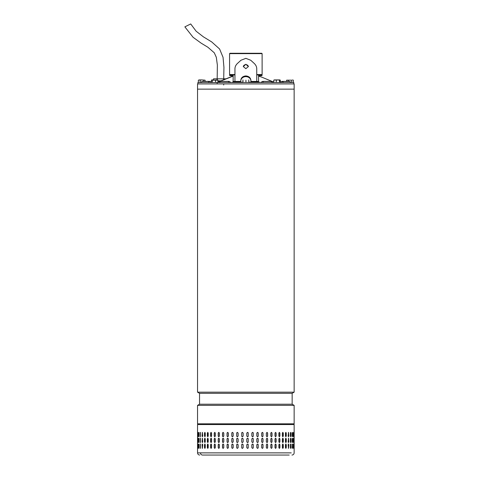 <?xml version="1.0" encoding="UTF-8"?>
<svg xmlns="http://www.w3.org/2000/svg" width="479" height="479" viewBox="0 0 479 479"><rect width="100%" height="100%" fill="white"/><g stroke="black" fill="none" stroke-linecap="round" stroke-linejoin="round"><path stroke-width="0.72" d="M184.93 26.824L190.708 23.95L196.133 31.207L203.324 36.793L211.694 41.918L219.592 48.99L223.046 57.312L223.938 67.341L223.693 79.724M197.546 392.163L197.546 83.915L294.148 83.915L294.148 89.142L197.546 89.142L294.148 89.142L294.148 392.163L197.546 392.163L199.545 393.313L199.545 404.21L292.148 404.21L294.148 405.366L197.546 405.366L197.546 423.819L294.148 423.819L294.148 405.366M292.148 404.21L292.148 393.313L199.545 393.313M291.968 455.05C293.292 454.918 294.016 454.194 294.142 452.871L294.148 424.544L293.417 423.819L197.546 423.819M229.992 53.265L261.75 53.265L262.115 53.63L229.627 53.63M256.744 74.544L262.115 74.544L262.115 53.63M229.944 74.91L229.579 74.544L234.95 74.544M261.702 74.91L262.115 74.544M293.783 83.915L293.783 82.46L197.911 82.46L197.911 83.915M252.164 82.46L252.164 82.101L255.588 82.101L255.588 82.46M255.588 82.101L259.331 82.101L259.331 82.46M232.572 82.46L232.572 82.101L235.309 82.101L235.309 82.46M239.632 82.46L239.632 82.101L239.428 82.46M239.428 82.101L235.47 82.101L235.47 82.46M291.352 82.46L289.298 81.376L281.987 81.376L283.7 82.46M200.312 82.46L202.395 81.376L209.706 81.376L207.994 82.46M219.34 82.46L220.538 81.376L228.962 81.376L228.166 82.46M263.528 82.46L262.731 81.376L271.156 81.376L272.353 82.46M273.826 82.214L265.414 78.658M217.909 82.196L233.135 76.095M258.558 76.095L260.672 76.802M231.022 76.802L217.909 82.119M261.013 76.844L273.826 82.137M231.866 75.634L231.758 76.329L233.237 75.927L230.74 76.82M254.253 63.468L254.385 63.587C255.984 65.186 256.768 66.97 256.744 68.94L256.744 81.448L256.744 74.91L258.558 74.91L258.558 75.634L262.007 75.634L262.007 74.91L258.558 74.91L258.558 81.448L250.93 81.448L250.93 80.466C250.625 77.748 248.93 76.227 245.847 75.921C242.757 76.233 241.063 77.754 240.763 80.466L240.763 81.047A5.083 4.401 0 0 1 245.847 76.646A5.083 4.401 0 0 1 250.93 81.047M254.385 63.587L250.757 60.258L245.847 58.348L240.943 60.258L237.309 63.587C235.716 65.174 234.932 66.958 234.95 68.94L234.95 81.448L234.95 74.91L229.686 74.91L229.686 75.634L233.135 75.634L233.135 74.91L233.135 82.101M245.847 64.282L248.391 66.533L245.847 68.689L243.302 66.533L245.847 64.282M248.379 66.689A2.545 2.203 0 0 0 245.847 64.647A2.545 2.203 0 0 0 243.314 66.689M252.164 82.172L248.793 82.172M242.901 82.172L239.632 82.172M258.558 81.448L258.558 82.101M233.135 81.448L240.763 81.448L240.763 80.466M240.763 82.172L240.763 81.448M250.93 82.172L250.93 81.448M240.542 60.623L240.943 60.258M250.757 60.258L251.152 60.623M273.826 82.46L273.826 80.179L275.048 79.921L276.263 80.179L276.263 82.46M274.222 79.921L273.826 80.179M280.263 82.46L280.263 80.179L279.868 79.921L280.263 80.179M279.479 80.179L279.868 79.921L277.868 79.921L279.479 80.179L279.479 82.46M276.263 80.179L277.868 79.921L274.06 79.969M221.011 80.837L217.909 80.837M225.86 78.831L213.526 78.831L213.508 79.921L212.646 79.921M218.831 81.735L217.909 81.735M199.725 455.05C198.402 454.918 197.677 454.194 197.546 452.871L200.45 452.871C200.569 454.194 201.252 454.918 202.497 455.05L289.196 455.05M203.216 455.05L202.497 455.05M261.648 444.74L262.336 444.009L263.013 444.74L263.013 447.643L262.336 448.368L261.648 447.643L261.648 444.74M267.641 444.74L267.641 447.643L266.989 448.368L266.336 447.643L266.336 444.74L266.989 444.009L267.545 444.74A0.724 0.653 90 0 0 266.941 444.015M272.024 444.74L272.024 447.643L271.413 448.368L270.791 447.643L270.791 444.74L271.413 444.009L271.916 444.74A0.724 0.617 90 0 0 271.353 444.015M276.126 444.74L276.126 447.643L275.557 448.368L274.982 447.643L274.982 444.74L275.557 444.009L275.994 444.74A0.724 0.575 90 0 0 275.491 444.015M279.892 444.74L279.892 447.643L279.371 448.368L278.85 447.643L278.85 444.74L279.371 444.009L279.748 444.74A0.724 0.521 90 0 0 279.299 444.021M283.287 444.74L283.287 447.643L282.826 448.368L282.353 447.643L282.353 444.74L282.826 444.009L283.125 444.74A0.724 0.467 90 0 0 282.742 444.021M286.268 444.74L286.268 447.643L285.867 448.368L285.46 447.643L285.46 444.74L285.867 444.009L286.095 444.74A0.724 0.407 90 0 0 285.777 444.027M288.813 444.74L288.478 448.368L288.13 444.74L288.478 444.009L288.627 444.74A0.724 0.341 90 0 0 288.382 444.039M290.514 448.314L290.687 444.74L290.885 447.643C290.705 448.578 290.525 448.578 290.34 447.643L290.34 444.74C290.525 443.799 290.705 443.799 290.885 444.74C290.705 443.799 290.525 443.799 290.34 444.74M290.687 447.643L290.885 447.643C290.705 448.578 290.525 448.578 290.34 447.643M292.16 448.26L292.256 444.74L292.459 447.643C292.334 448.578 292.196 448.578 292.058 447.643L292.058 444.74C292.196 443.799 292.334 443.799 292.459 444.74C292.334 443.799 292.196 443.799 292.058 444.74M292.256 447.643L292.459 447.643C292.334 448.578 292.196 448.578 292.058 447.643M293.298 448.045L293.316 444.74L293.525 447.643C293.447 448.578 293.364 448.578 293.274 447.643L293.274 444.74C293.364 443.799 293.447 443.799 293.525 444.74C293.447 443.799 293.364 443.799 293.274 444.74M293.316 447.643L293.525 447.643C293.447 448.578 293.364 448.578 293.274 447.643M294.07 444.74L294.07 447.643C294.04 448.578 294.01 448.578 293.968 447.643L293.968 444.74C294.01 443.799 294.04 443.799 294.07 444.74C294.04 443.799 294.01 443.799 293.968 444.74L294.07 444.74M294.07 447.643C294.04 448.578 294.01 448.578 293.968 447.643L294.07 447.643M202.743 444.74L202.419 448.368L202.108 444.74L202.419 444.009L202.743 444.74M205.257 444.74L205.257 447.643L204.868 448.368L204.491 447.643L204.491 444.74L204.868 444.009L205.257 444.74M208.215 444.74L208.215 447.643L207.766 448.368L207.323 447.643L207.323 444.74L207.766 444.009L208.215 444.74M211.586 444.74L211.586 447.643L211.083 448.368L210.58 447.643L210.58 444.74L211.083 444.009L211.586 444.74M215.334 444.74L215.334 447.643L214.778 448.368L214.221 447.643L214.221 444.74L214.778 444.009L215.334 444.74M219.418 444.74L219.418 447.643L218.813 448.368L218.214 447.643L218.214 444.74L218.813 444.009L219.418 444.74M223.789 444.74L223.789 447.643L223.142 448.368L222.501 447.643L222.501 444.74L223.142 444.009L223.789 444.74M228.399 444.74L228.399 447.643L227.723 448.368L227.052 447.643L227.052 444.74L227.723 444.009L228.399 444.74M233.201 444.74L233.201 447.643L232.501 448.368L231.806 447.643L231.806 444.74L232.501 444.009L233.201 444.74M238.141 444.74L238.141 447.643L237.428 448.368L236.71 447.643L236.71 444.74L237.428 444.009L238.141 444.74M243.17 444.74L243.17 447.643L242.446 448.368L241.721 447.643L241.721 444.74L242.446 444.009L243.17 444.74M247.493 448.368A0.724 0.724 90 0 0 248.218 447.643L248.218 444.74L248.224 447.643L247.499 448.368L246.775 447.643L246.775 444.74L247.499 444.009L248.224 444.74A0.724 0.724 90 0 0 247.493 444.009M253.253 444.74L253.253 447.643L252.535 448.368L251.816 447.643L251.816 444.74L252.535 444.009L253.223 444.74A0.724 0.719 90 0 0 252.523 444.009M258.205 444.74L258.205 447.643L257.498 448.368L256.792 447.643L256.792 444.74L257.498 444.009L258.151 444.74A0.724 0.707 90 0 0 257.474 444.009M261.648 441.83L261.648 438.926L262.336 438.201L263.013 438.926L263.013 441.83L262.336 442.56L261.648 441.83M266.336 441.83L266.336 438.926L266.989 438.201L267.641 438.926L267.641 441.83L266.989 442.56L266.336 441.83M270.791 441.83L270.791 438.926L271.413 438.201L272.024 438.926L272.024 441.83L271.413 442.56L270.791 441.83M274.982 441.83L274.982 438.926L275.557 438.201L276.126 438.926L276.126 441.83L275.557 442.56L274.982 441.83M278.85 441.83L278.85 438.926L279.371 438.201L279.892 438.926L279.892 441.83L279.371 442.56L278.85 441.83M282.353 441.83L282.353 438.926L282.826 438.201L283.287 438.926L283.287 441.83L282.826 442.56L282.353 441.83M285.46 441.83L285.46 438.926L285.867 438.201L286.268 438.926L286.268 441.83L285.867 442.56L285.46 441.83M288.13 441.83L288.478 438.201L288.813 441.83L288.478 442.56L288.13 441.83M290.34 441.83L290.34 438.926C290.525 437.992 290.705 437.992 290.885 438.926L290.885 441.83C290.705 442.77 290.525 442.77 290.34 441.83C290.525 442.77 290.705 442.77 290.885 441.83L290.514 438.249M290.34 438.926C290.525 437.992 290.705 437.992 290.885 438.926L290.687 438.926M292.058 441.83L292.058 438.926C292.196 437.992 292.334 437.992 292.459 438.926L292.459 441.83C292.334 442.77 292.196 442.77 292.058 441.83C292.196 442.77 292.334 442.77 292.459 441.83L292.16 438.303M292.058 438.926C292.196 437.992 292.334 437.992 292.459 438.926L292.256 438.926M293.274 441.83L293.274 438.926C293.364 437.992 293.447 437.992 293.525 438.926L293.525 441.83C293.447 442.77 293.364 442.77 293.274 441.83C293.364 442.77 293.447 442.77 293.525 441.83L293.298 438.524M293.274 438.926C293.364 437.992 293.447 437.992 293.525 438.926L293.316 438.926M293.968 441.83L293.968 438.926C294.01 437.992 294.04 437.992 294.07 438.926L294.07 441.83C294.04 442.77 294.01 442.77 293.968 441.83L294.07 441.83C294.04 442.77 294.01 442.77 293.968 441.83M293.968 438.926C294.01 437.992 294.04 437.992 294.07 438.926L293.968 438.926M202.108 441.83L202.419 438.201L202.743 441.83L202.419 442.56L202.3 441.83A0.724 0.317 -90 0 0 202.521 442.524M204.491 441.83L204.491 438.926L204.868 438.201L205.257 438.926L205.257 441.83L204.868 442.56L204.671 441.83A0.724 0.383 -90 0 0 204.964 442.536M207.323 441.83L207.323 438.926L207.766 438.201L208.215 438.926L208.215 441.83L207.766 442.56L207.491 441.83A0.724 0.449 -90 0 0 207.85 442.542M210.58 441.83L210.58 438.926L211.083 438.201L211.586 438.926L211.586 441.83L211.083 442.56L210.736 441.83A0.724 0.503 -90 0 0 211.161 442.548M214.221 441.83L214.221 438.926L214.778 438.201L215.334 438.926L215.334 441.83L214.778 442.56L214.358 441.83A0.724 0.557 -90 0 0 214.843 442.554M218.214 441.83L218.214 438.926L218.813 438.201L219.418 438.926L219.418 441.83L218.813 442.56L218.328 441.83A0.724 0.605 -90 0 0 218.873 442.554M222.501 441.83L222.501 438.926L223.142 438.201L223.789 438.926L223.789 441.83L223.142 442.56L222.603 441.83A0.724 0.641 -90 0 0 223.196 442.554M227.052 441.83L227.052 438.926L227.723 438.201L228.399 438.926L228.399 441.83L227.723 442.56L227.13 441.83A0.724 0.671 -90 0 0 227.764 442.554M231.806 441.83L231.806 438.926L232.501 438.201L233.201 438.926L233.201 441.83L232.501 442.56L231.866 441.83A0.724 0.701 -90 0 0 232.531 442.56M236.71 441.83L236.71 438.926L237.428 438.201L238.141 438.926L238.141 441.83L237.428 442.56L236.752 441.83A0.724 0.713 -90 0 0 237.446 442.56M241.721 441.83L241.721 438.926L242.446 438.201L243.17 438.926L243.17 441.83L242.446 442.56L241.733 441.83A0.724 0.724 -90 0 0 242.452 442.56M246.775 441.83L246.775 438.926L247.499 438.201L248.224 438.926L248.224 441.83L247.499 442.56L246.775 441.83M251.816 441.83L251.816 438.926L252.535 438.201L253.253 438.926L253.253 441.83L252.535 442.56L251.816 441.83M256.792 441.83L256.792 438.926L257.498 438.201L258.205 438.926L258.205 441.83L257.498 442.56L256.792 441.83M261.648 436.022L261.648 433.118L262.336 432.387L263.013 433.118L263.013 436.022L262.336 436.746L261.648 436.022M266.336 436.022L266.336 433.118L266.989 432.387L267.641 433.118L267.641 436.022L266.989 436.746L266.336 436.022M270.791 436.022L270.791 433.118L271.413 432.387L272.024 433.118L272.024 436.022L271.413 436.746L270.791 436.022M274.982 436.022L274.982 433.118L275.557 432.387L276.126 433.118L276.126 436.022L275.557 436.746L274.982 436.022M278.85 436.022L278.85 433.118L279.371 432.387L279.892 433.118L279.892 436.022L279.371 436.746L278.85 436.022M282.353 436.022L282.353 433.118L282.826 432.387L283.287 433.118L283.287 436.022L282.826 436.746L282.353 436.022M285.46 436.022L285.46 433.118L285.867 432.387L286.268 433.118L286.268 436.022L285.867 436.746L285.46 436.022M288.13 436.022L288.478 432.387L288.813 436.022L288.478 436.746L288.13 436.022M290.34 436.022L290.34 433.118C290.525 432.178 290.705 432.178 290.885 433.118L290.885 436.022C290.705 436.956 290.525 436.956 290.34 436.022C290.525 436.956 290.705 436.956 290.885 436.022L290.514 432.441M290.34 433.118C290.525 432.178 290.705 432.178 290.885 433.118L290.687 433.118M292.058 436.022L292.058 433.118C292.196 432.178 292.334 432.178 292.459 433.118L292.459 436.022C292.334 436.956 292.196 436.956 292.058 436.022C292.196 436.956 292.334 436.956 292.459 436.022L292.16 432.495M292.058 433.118C292.196 432.178 292.334 432.178 292.459 433.118L292.256 433.118M293.274 436.022L293.274 433.118C293.364 432.178 293.447 432.178 293.525 433.118L293.525 436.022C293.447 436.956 293.364 436.956 293.274 436.022C293.364 436.956 293.447 436.956 293.525 436.022L293.298 432.717M293.274 433.118C293.364 432.178 293.447 432.178 293.525 433.118L293.316 433.118M293.968 436.022L293.968 433.118C294.01 432.178 294.04 432.178 294.07 433.118L294.07 436.022C294.04 436.956 294.01 436.956 293.968 436.022L294.07 436.022C294.04 436.956 294.01 436.956 293.968 436.022M293.968 433.118C294.01 432.178 294.04 432.178 294.07 433.118L293.968 433.118M202.108 436.022L202.419 432.387L202.743 436.022L202.419 436.746L202.3 436.022A0.724 0.317 -90 0 0 202.521 436.71M204.491 436.022L204.491 433.118L204.868 432.387L205.257 433.118L205.257 436.022L204.868 436.746L204.671 436.022A0.724 0.383 -90 0 0 204.964 436.728M207.323 436.022L207.323 433.118L207.766 432.387L208.215 433.118L208.215 436.022L207.766 436.746L207.491 436.022A0.724 0.449 -90 0 0 207.85 436.734M210.58 436.022L210.58 433.118L211.083 432.387L211.586 433.118L211.586 436.022L211.083 436.746L210.736 436.022A0.724 0.503 -90 0 0 211.161 436.74M214.221 436.022L214.221 433.118L214.778 432.387L215.334 433.118L215.334 436.022L214.778 436.746L214.358 436.022A0.724 0.557 -90 0 0 214.843 436.74M218.214 436.022L218.214 433.118L218.813 432.387L219.418 433.118L219.418 436.022L218.813 436.746L218.328 436.022A0.724 0.605 -90 0 0 218.873 436.746M222.501 436.022L222.501 433.118L223.142 432.387L223.789 433.118L223.789 436.022L223.142 436.746L222.603 436.022A0.724 0.641 -90 0 0 223.196 436.746M227.052 436.022L227.052 433.118L227.723 432.387L228.399 433.118L228.399 436.022L227.723 436.746L227.13 436.022A0.724 0.671 -90 0 0 227.764 436.746M231.806 436.022L231.806 433.118L232.501 432.387L233.201 433.118L233.201 436.022L232.501 436.746L231.866 436.022A0.724 0.701 -90 0 0 232.531 436.746M236.71 436.022L236.71 433.118L237.428 432.387L238.141 433.118L238.141 436.022L237.428 436.746L236.752 436.022A0.724 0.713 -90 0 0 237.446 436.746M241.721 436.022L241.721 433.118L242.446 432.387L243.17 433.118L243.17 436.022L242.446 436.746L241.733 436.022A0.724 0.724 -90 0 0 242.452 436.746M246.775 436.022L246.775 433.118L247.499 432.387L248.224 433.118L248.224 436.022L247.499 436.746L246.775 436.022M251.816 436.022L251.816 433.118L252.535 432.387L253.253 433.118L253.253 436.022L252.535 436.746L251.816 436.022M256.792 436.022L256.792 433.118L257.498 432.387L258.205 433.118L258.205 436.022L257.498 436.746L256.792 436.022M200.45 432.387L200.45 436.746L200.45 432.387M200.45 438.201L200.45 442.56L200.45 438.201M200.45 444.009L200.45 448.368L200.45 444.009M294.148 424.544L197.546 424.544L198.276 423.819L290.561 423.819M199.084 432.531L199.013 436.022L198.803 433.118C198.917 432.178 199.03 432.178 199.156 433.118L199.156 436.022C199.03 436.956 198.917 436.956 198.803 436.022C198.917 436.956 199.03 436.956 199.156 436.022M199.013 433.118L198.803 433.118C198.917 432.178 199.03 432.178 199.156 433.118M197.917 436.022L197.917 433.118C197.983 432.178 198.049 432.178 198.12 433.118L198.12 436.022C198.049 436.956 197.983 436.956 197.917 436.022C197.983 436.956 198.049 436.956 198.12 436.022L197.917 436.022M197.917 433.118C197.983 432.178 198.049 432.178 198.12 433.118L197.917 433.118M197.558 436.022L197.558 433.118C197.57 432.178 197.588 432.178 197.605 433.118L197.605 436.022C197.588 436.956 197.57 436.956 197.558 436.022C197.57 436.956 197.588 436.956 197.605 436.022L197.558 436.022M197.558 433.118C197.57 432.178 197.588 432.178 197.605 433.118L197.558 433.118M199.084 438.345L199.013 441.83L198.803 438.926C198.917 437.992 199.03 437.992 199.156 438.926L199.156 441.83C199.03 442.77 198.917 442.77 198.803 441.83C198.917 442.77 199.03 442.77 199.156 441.83M199.013 438.926L198.803 438.926C198.917 437.992 199.03 437.992 199.156 438.926M197.917 441.83L197.917 438.926C197.983 437.992 198.049 437.992 198.12 438.926L198.12 441.83C198.049 442.77 197.983 442.77 197.917 441.83C197.983 442.77 198.049 442.77 198.12 441.83L197.917 441.83M197.917 438.926C197.983 437.992 198.049 437.992 198.12 438.926L197.917 438.926M197.558 441.83L197.558 438.926C197.57 437.992 197.588 437.992 197.605 438.926L197.605 441.83C197.588 442.77 197.57 442.77 197.558 441.83C197.57 442.77 197.588 442.77 197.605 441.83L197.558 441.83M197.558 438.926C197.57 437.992 197.588 437.992 197.605 438.926L197.558 438.926M199.156 444.74L199.156 447.643C199.03 448.578 198.917 448.578 198.803 447.643L198.803 444.74C198.917 443.799 199.03 443.799 199.156 444.74C199.03 443.799 198.917 443.799 198.803 444.74L199.084 448.224M199.156 447.643C199.03 448.578 198.917 448.578 198.803 447.643L199.013 447.643M198.12 444.74L198.12 447.643C198.049 448.578 197.983 448.578 197.917 447.643L197.917 444.74C197.983 443.799 198.049 443.799 198.12 444.74L197.917 444.74C197.983 443.799 198.049 443.799 198.12 444.74M198.12 447.643C198.049 448.578 197.983 448.578 197.917 447.643L198.12 447.643M197.605 444.74L197.605 447.643C197.588 448.578 197.57 448.578 197.558 447.643L197.558 444.74C197.57 443.799 197.588 443.799 197.605 444.74L197.558 444.74C197.57 443.799 197.588 443.799 197.605 444.74M197.605 447.643C197.588 448.578 197.57 448.578 197.558 447.643L197.605 447.643M257.474 436.746A0.724 0.707 90 0 0 258.151 436.022L258.151 433.118A0.724 0.707 90 0 0 257.474 432.387M252.523 436.746A0.724 0.719 90 0 0 253.223 436.022L253.223 433.118A0.724 0.719 90 0 0 252.523 432.387M247.493 436.746A0.724 0.724 90 0 0 248.218 436.022L248.218 433.118A0.724 0.724 90 0 0 247.493 432.387M242.452 432.387A0.724 0.724 -90 0 0 241.733 433.118L241.733 436.022M237.446 432.387A0.724 0.713 -90 0 0 236.752 433.118L236.752 436.022M232.531 432.393A0.724 0.701 -90 0 0 231.866 433.118L231.866 436.022M227.764 432.393A0.724 0.671 -90 0 0 227.13 433.118L227.13 436.022M223.196 432.393A0.724 0.641 -90 0 0 222.603 433.118L222.603 436.022M218.873 432.393A0.724 0.605 -90 0 0 218.328 433.118L218.328 436.022M214.843 432.393A0.724 0.557 -90 0 0 214.358 433.118L214.358 436.022M211.161 432.399A0.724 0.503 -90 0 0 210.736 433.118L210.736 436.022M207.85 432.405A0.724 0.449 -90 0 0 207.491 433.118L207.491 436.022M204.964 432.411A0.724 0.383 -90 0 0 204.671 433.118L204.671 436.022M202.521 432.423A0.724 0.317 -90 0 0 202.3 433.118L202.3 436.022M199.013 436.022L199.084 436.603M293.298 436.423L293.316 436.022M292.16 436.644L292.256 436.022M290.514 436.698L290.687 436.022M288.382 436.716A0.724 0.341 90 0 0 288.627 436.022L288.627 433.118A0.724 0.341 90 0 0 288.382 432.417M285.777 436.728A0.724 0.407 90 0 0 286.095 436.022L286.095 433.118A0.724 0.407 90 0 0 285.777 432.405M282.742 436.734A0.724 0.467 90 0 0 283.125 436.022L283.125 433.118A0.724 0.467 90 0 0 282.742 432.399M279.299 436.74A0.724 0.521 90 0 0 279.748 436.022L279.748 433.118A0.724 0.521 90 0 0 279.299 432.399M275.491 436.74A0.724 0.575 90 0 0 275.994 436.022L275.994 433.118A0.724 0.575 90 0 0 275.491 432.393M271.353 436.746A0.724 0.617 90 0 0 271.916 436.022L271.916 433.118A0.724 0.617 90 0 0 271.353 432.393M266.941 436.746A0.724 0.653 90 0 0 267.545 436.022L267.545 433.118A0.724 0.653 90 0 0 266.941 432.393M262.294 436.746A0.724 0.683 90 0 0 262.941 436.022L262.941 433.118A0.724 0.683 90 0 0 262.294 432.393M257.474 442.56A0.724 0.707 90 0 0 258.151 441.83L258.151 438.926A0.724 0.707 90 0 0 257.474 438.201M252.523 442.56A0.724 0.719 90 0 0 253.223 441.83L253.223 438.926A0.724 0.719 90 0 0 252.523 438.201M247.493 442.56A0.724 0.724 90 0 0 248.218 441.83L248.218 438.926A0.724 0.724 90 0 0 247.493 438.201M242.452 438.201A0.724 0.724 -90 0 0 241.733 438.926L241.733 441.83M237.446 438.201A0.724 0.713 -90 0 0 236.752 438.926L236.752 441.83M232.531 438.201A0.724 0.701 -90 0 0 231.866 438.926L231.866 441.83M227.764 438.201A0.724 0.671 -90 0 0 227.13 438.926L227.13 441.83M223.196 438.201A0.724 0.641 -90 0 0 222.603 438.926L222.603 441.83M218.873 438.201A0.724 0.605 -90 0 0 218.328 438.926L218.328 441.83M214.843 438.207A0.724 0.557 -90 0 0 214.358 438.926L214.358 441.83M211.161 438.207A0.724 0.503 -90 0 0 210.736 438.926L210.736 441.83M207.85 438.213A0.724 0.449 -90 0 0 207.491 438.926L207.491 441.83M204.964 438.219A0.724 0.383 -90 0 0 204.671 438.926L204.671 441.83M202.521 438.237A0.724 0.317 -90 0 0 202.3 438.926L202.3 441.83M199.013 441.83L199.084 442.416M293.298 442.231L293.316 441.83M292.16 442.452L292.256 441.83M290.514 442.506L290.687 441.83M288.382 442.53A0.724 0.341 90 0 0 288.627 441.83L288.627 438.926A0.724 0.341 90 0 0 288.382 438.231M285.777 442.542A0.724 0.407 90 0 0 286.095 441.83L286.095 438.926A0.724 0.407 90 0 0 285.777 438.219M282.742 442.548A0.724 0.467 90 0 0 283.125 441.83L283.125 438.926A0.724 0.467 90 0 0 282.742 438.213M279.299 442.548A0.724 0.521 90 0 0 279.748 441.83L279.748 438.926A0.724 0.521 90 0 0 279.299 438.207M275.491 442.554A0.724 0.575 90 0 0 275.994 441.83L275.994 438.926A0.724 0.575 90 0 0 275.491 438.207M271.353 442.554A0.724 0.617 90 0 0 271.916 441.83L271.916 438.926A0.724 0.617 90 0 0 271.353 438.201M266.941 442.554A0.724 0.653 90 0 0 267.545 441.83L267.545 438.926A0.724 0.653 90 0 0 266.941 438.201M262.294 442.554A0.724 0.683 90 0 0 262.941 441.83L262.941 438.926A0.724 0.683 90 0 0 262.294 438.201M257.474 448.368A0.724 0.707 90 0 0 258.151 447.643L258.151 444.74M252.523 448.368A0.724 0.719 90 0 0 253.223 447.643L253.223 444.74M242.452 444.009A0.724 0.724 -90 0 0 241.733 444.74L241.733 447.643A0.724 0.724 -90 0 0 242.452 448.368M237.446 444.009A0.724 0.713 -90 0 0 236.752 444.74L236.752 447.643A0.724 0.713 -90 0 0 237.446 448.368M232.531 444.009A0.724 0.701 -90 0 0 231.866 444.74L231.866 447.643A0.724 0.701 -90 0 0 232.531 448.368M227.764 444.009A0.724 0.671 -90 0 0 227.13 444.74L227.13 447.643A0.724 0.671 -90 0 0 227.764 448.368M223.196 444.015A0.724 0.641 -90 0 0 222.603 444.74L222.603 447.643A0.724 0.641 -90 0 0 223.196 448.368M218.873 444.015A0.724 0.605 -90 0 0 218.328 444.74L218.328 447.643A0.724 0.605 -90 0 0 218.873 448.362M214.843 444.015A0.724 0.557 -90 0 0 214.358 444.74L214.358 447.643A0.724 0.557 -90 0 0 214.843 448.362M211.161 444.021A0.724 0.503 -90 0 0 210.736 444.74L210.736 447.643A0.724 0.503 -90 0 0 211.161 448.362M207.85 444.021A0.724 0.449 -90 0 0 207.491 444.74L207.491 447.643A0.724 0.449 -90 0 0 207.85 448.356M204.964 444.033A0.724 0.383 -90 0 0 204.671 444.74L204.671 447.643A0.724 0.383 -90 0 0 204.964 448.344M202.521 444.045A0.724 0.317 -90 0 0 202.3 444.74L202.3 447.643A0.724 0.317 -90 0 0 202.521 448.332M199.084 444.153L199.013 444.74M293.316 444.74L293.298 444.332M292.256 444.74L292.16 444.117M290.687 444.74L290.514 444.063M288.382 448.338A0.724 0.341 90 0 0 288.627 447.643L288.627 444.74M285.777 448.35A0.724 0.407 90 0 0 286.095 447.643L286.095 444.74M282.742 448.356A0.724 0.467 90 0 0 283.125 447.643L283.125 444.74M279.299 448.362A0.724 0.521 90 0 0 279.748 447.643L279.748 444.74M275.491 448.362A0.724 0.575 90 0 0 275.994 447.643L275.994 444.74M271.353 448.362A0.724 0.617 90 0 0 271.916 447.643L271.916 444.74M266.941 448.368A0.724 0.653 90 0 0 267.545 447.643L267.545 444.74M262.294 448.368A0.724 0.683 90 0 0 262.941 447.643L262.941 444.74A0.724 0.683 90 0 0 262.294 444.009M200.551 432.453L200.551 436.68M200.551 438.267L200.551 442.494M200.551 444.075L200.551 448.302M200.45 452.871L291.244 452.871L200.45 452.871M220.49 455.05L285.915 455.05L220.49 455.05M242.901 82.46L242.943 79.921L242.985 82.46M248.793 82.46L248.751 79.921M245.937 82.46L245.937 80.179M211.389 80.179L211.862 79.921L211.389 80.179L211.389 82.46M217.909 82.46L217.909 80.179L217.436 79.921M215.598 82.46L215.598 80.179L217.909 80.179M212.341 82.46L212.341 80.179L215.598 80.179M217.676 79.993L212.341 80.179M211.862 79.921L212.538 79.921M205.078 81.376L205.078 80.179L201.803 79.921L205.078 80.179M203.479 81.376L203.479 80.179M200.126 80.179L201.803 79.921L199.246 79.921L200.126 80.179L200.126 82.46M198.372 80.179L199.246 79.921L198.372 80.179L198.372 82.46M279.832 79.921L280.305 80.179L280.305 82.011M273.784 82.119L273.784 80.179L274.257 79.921L279.155 79.921M288.37 81.376L288.37 80.179L291.723 80.179L291.723 82.46M286.616 81.376L286.616 80.179L288.37 80.179M291.723 80.179L286.616 80.179M293.322 82.46L293.322 80.179L292.519 79.921L293.322 80.179M202.395 81.376L200.342 82.46M252.613 82.101L252.613 81.448M234.752 82.101L234.752 81.448M239.081 82.101L239.081 81.448M256.942 82.101L256.942 81.448M184.852 26.854L193.079 37.284L201.108 43.128L207.922 47.265L214.293 52.816L216.316 57.294L217.364 65.096L217.155 79.957M217.161 82.46L217.155 83.915M223.693 83.915L223.693 85.005M199.545 404.21L197.546 405.366M292.148 393.313L294.148 392.163M229.944 53.265L229.579 53.63L229.579 74.544M291.388 82.46L289.298 81.376M279.904 82.46L281.987 81.376M211.389 82.011L209.706 81.376M231.046 82.46L228.962 81.376M218.454 82.46L220.538 81.376M260.648 82.46L262.731 81.376M273.24 82.46L271.156 81.376M259.828 76.269L259.828 75.634M197.546 452.871L197.546 424.544"/></g></svg>
